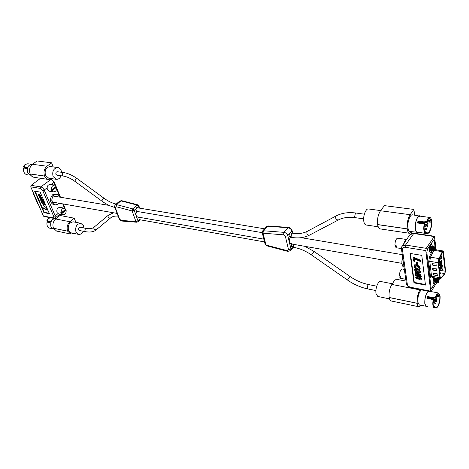<?xml version="1.0" encoding="UTF-8"?>
<svg xmlns="http://www.w3.org/2000/svg" width="469" height="469" viewBox="0 0 469 469"><rect width="100%" height="100%" fill="white"/><g stroke="black" fill="none" stroke-linecap="round" stroke-linejoin="round"><path stroke-width="0.7" d="M55.928 174.327L56.872 175.154L63.186 176.057L62.242 175.224L62.817 172.832L63.643 172.592L57.329 171.718C56.087 171.918 55.623 172.785 55.928 174.327M436.967 278.299L435.953 281.189L436.434 282.186L437.085 282.115M437.002 278.305L436.229 281.517L436.434 282.186M437.77 278.445L436.756 281.336L437.237 282.332L437.888 282.262M436.199 278.164L435.431 281.365L435.637 282.033L436.287 281.969M437.806 278.451L437.032 281.664L437.237 282.332M436.164 278.152L435.15 281.042L435.637 282.033M438.456 278.721L437.559 281.488L437.847 282.139M435.402 278.017L434.628 281.218L434.833 281.887L435.484 281.822M438.304 278.774L437.765 281.722L438.152 282.502L438.579 282.274M435.367 278.011L434.353 280.89L434.833 281.887M438.591 278.598L437.776 281.728L438.169 282.508M434.599 277.871L433.831 281.072L434.036 281.734L434.687 281.676M439.195 278.85L439.301 278.961C438.621 278.809 438.239 279.694 438.169 281.605L438.72 282.209L439.301 278.961M405.744 279.295L400.544 278.316L399.611 277.05L400.714 277.261L400.544 276.059L399.441 275.854C399.594 271.856 400.52 269.569 402.22 269.001L404.348 269.388M400.303 276.018L399.611 277.05M434.71 281.711L434.259 281.963C433.608 281.189 433.673 279.882 434.452 278.029L434.57 277.865M435.502 281.846L433.948 283.681C432.934 282.842 432.881 280.855 433.784 277.718M433.591 277.683C432.688 280.82 432.74 282.801 433.755 283.645L433.854 283.651M435.654 247.28L435.05 246.981L434.364 240.849L433.843 239.829L427.142 249.766M431.005 287.456L431.451 288.224L432.101 287.732L435.619 282.01M430.249 252.363L430.149 252.351C428.877 250.892 428.977 248.453 430.436 245.041L431.568 244.326M432.576 246.6L431.668 244.331L430.636 245.07C429.176 248.488 429.076 250.921 430.349 252.386L431.392 251.63L431.943 250.499M443.545 251.947L443.053 250.95L442.296 251.677L438.943 258.571L438.228 262.734L439.887 277.701L440.508 278.949L444.706 274.283L445.527 270.748L443.545 251.947M431.738 246.483L431.38 246.108L430.8 246.524C429.985 248.435 429.932 249.795 430.642 250.616L431.111 250.352M436.78 270.806L433.608 270.25L432.746 269.47L432.729 268.544L436.563 268.884L436.78 270.806M436.234 265.976L433.051 265.431L432.184 264.645L432.172 263.707L436.018 264.035L436.234 265.976M437.325 275.602L434.165 275.033L433.303 274.254L433.286 273.339L437.108 273.691L437.325 275.602M445.239 271.223L442.918 251.753L439.066 259.134L438.527 262.253L440.186 277.214L440.649 278.152L441.13 277.888L444.688 273.579L445.239 271.223L441.182 270.507M437.307 275.461L434.241 274.91L433.379 274.136L433.333 273.275M436.768 270.672L433.684 270.126L432.823 269.353L432.776 268.479M436.217 265.841L433.127 265.307L432.26 264.528L432.213 263.648M442.226 267.178L442.46 266.884M442.378 266.128L442.29 265.325L439.512 264.844M439.166 261.983L441.98 262.458L441.839 261.116M441.44 257.452L441.253 255.711L440.766 255.628M439.922 261.978L441.968 262.323M434.147 246.911L433.526 246.635L433.069 246.964L432.336 249.696L432.852 250.751L433.532 250.686M433.526 246.635L432.617 250.006L432.852 250.751M434.968 247.04L434.347 246.764L433.895 247.093L433.157 249.825L433.673 250.886L434.353 250.815M433.327 246.776L432.705 246.506L431.797 249.877L432.031 250.622L432.711 250.557M434.347 246.764L433.438 250.141L433.673 250.886M432.705 246.506L432.248 246.835L431.515 249.561L432.031 250.622M434.869 247.157L433.977 249.959L434.294 250.675M432.506 246.647L431.885 246.377L430.976 249.743L431.21 250.487L431.89 250.423M434.716 247.222L434.188 250.188L434.411 250.897L435.074 250.798M431.885 246.377L431.427 246.712L430.694 249.432L431.21 250.487M435.308 246.905L435.32 246.905C434.57 247.263 434.2 248.353 434.2 250.188L434.628 251.044M430.132 249.103L430.39 250.352L431.07 250.294M434.605 250.065L435.214 250.727L435.76 247.392C435.056 247.216 434.669 248.107 434.605 250.065M431.691 246.518L431.064 246.248L430.606 246.882M403.862 245.053C404.325 241.635 405.239 239.788 406.605 239.512L397.735 238.141C396.006 238.709 395.074 241.013 394.939 245.058L396.065 245.24L396.252 246.501L395.121 246.319L396.17 247.732L401.417 248.588L406.342 283.528L407.321 284.29C407.702 285.779 408.798 286.77 410.604 287.263L430.683 291.155L430.982 291.741L437.096 282.133M395.9 245.211L395.121 246.319M421.59 278.85L420.928 280.005L415.821 278.058L415.727 277.337L420.113 279.184L420.423 278.768L419.585 277.472L415.505 275.666L415.411 274.94L419.808 276.786L420.118 276.37L419.292 275.092L415.188 273.269L415.094 272.542L420.552 274.957L420.64 275.69L420.072 275.438L420.974 276.933L420.904 277.419L420.177 277.619L421.279 279.331L421.59 278.85L420.828 277.513M421.279 279.331L421.209 279.811M415.727 277.337L416.038 276.857L420.412 278.703L420.113 279.184M415.411 274.94L415.722 274.465L420.107 276.305M415.094 272.542L415.405 272.061L420.857 274.482L420.64 275.69M420.793 275.455L421.285 276.452L420.986 277.12M414.66 268.954L417.205 269.059C418.94 269.792 420.001 270.871 420.388 272.301L420.277 273.04L417.709 272.94C415.985 272.213 414.93 271.141 414.549 269.722L414.971 268.479L417.516 268.579L418.659 269.188M419.239 269.605L420.693 271.821L420.277 273.04M425.401 284.507L414.285 282.402L410.41 253.483M414.461 258.9L414.725 260.94L414.414 261.415L413.576 261.045L413.125 257.61L413.435 257.141L420.834 260.359L420.928 261.11L420.617 261.585L414.063 258.73L414.414 261.415M417.568 262.534L417.856 264.762L417.545 265.237L416.707 264.868L416.419 262.64L416.73 262.165L417.568 262.534L417.258 263.009L417.545 265.237M414.291 265.29L414.672 264.997L416.765 265.384L418.987 266.896L419.925 268.696L419.667 269.792L418.6 269.323L419.087 268.303L416.859 266.122L415.065 266.011L415.815 268.098L414.76 267.635L414.162 266.158L414.602 264.821L416.695 264.751M417.598 265.155L419.298 266.415L420.236 268.215L419.732 269.693M418.594 269.282L419.057 268.696M415.294 265.835L416.12 267.576L415.815 268.098M420.974 276.933L421.285 276.452M410.017 253.418L421.772 255.365L425.471 285.064L413.975 282.883L410.017 253.418M417.205 269.059L417.516 268.579M420.388 272.301L420.693 271.821M414.995 266.503L415.305 266.029M414.672 264.997L414.989 264.522M416.765 265.384L417.011 265.003M419.925 268.696L420.236 268.215M414.285 282.402L413.975 282.883M420.552 274.957L420.857 274.482M415.81 268.051L416.12 267.576M418.987 266.896L419.298 266.415M413.125 257.61L420.523 260.834L420.834 260.359M419.808 276.786L420.107 276.317M416.419 262.64L417.258 263.009M420.523 260.834L420.617 261.585M436.199 249.86L434.411 236.247L426.251 248.341L425.793 250.593L430.683 291.155M417.615 272.213L419.485 272.389L419.55 271.932L417.299 269.792L415.446 269.628L415.382 270.085L417.615 272.213L417.926 271.733L419.562 272.09M435.121 246.94L434.429 240.79L433.889 239.735L427.529 248.939L426.813 252.463L430.999 287.397L431.474 288.329L432.148 287.814L435.672 282.086M415.681 269.446L417.926 271.733M415.382 270.085L415.692 269.611M427.927 222.851L426.684 224.68L426.837 225.988L428.074 224.159L427.927 222.851L426.057 222.593M426.684 224.68L424.398 224.358M426.837 225.988L425.061 225.736M427.394 220.307L431.24 220.835L429.663 218.278L427.869 219.504L426.532 222.488L426.438 221.696L427.792 218.818L429.786 217.452L419.761 216.109L417.732 217.458C414.795 221.309 414.496 232.214 417.304 232.237L425.313 233.339L425.834 232.642L426.022 233.468L426.139 232.647L427.751 232.882L429.27 231.61C430.759 229.065 431.468 225.935 431.398 222.224L431.222 220.858L429.534 220.629L430.126 221.667L430.061 221.11M426.532 222.488L424.908 222.259L424.451 224.094C423.742 228.462 424.076 231.27 425.453 232.518L425.87 231.903L424.779 231.745M418.448 222.177L418.401 221.731L418.196 222.541L418.454 222.159L424.697 223.033L424.621 222.37L418.401 221.731M429.786 217.452C430.724 217.645 431.333 218.788 431.627 220.881L431.662 221.21C431.896 225.495 431.122 229.189 429.352 232.284L427.839 233.656L427.751 232.882M429.885 222.042L431.38 222.247M424.726 231.651L425.969 231.833L426.139 232.647M424.908 222.259L424.814 221.474L424.621 222.37M418.196 222.541L424.275 223.654L424.697 223.033M424.275 223.654L424.169 223.924C423.378 228.813 423.747 231.95 425.295 233.333L425.313 233.339M427.839 233.656L426.233 233.421M424.814 221.474L426.438 221.696M430.126 221.667L429.522 222.113L429.534 220.629M417.908 222.769L417.521 222.998L418.014 221.051L418.307 221.503M419.491 232.507L425.993 233.462L419.474 232.507M412.157 231.792L409.666 233.304L380.259 228.919C378.964 228.655 378.09 227.219 377.639 224.616L377.627 224.545C377.094 219.187 378.061 214.591 380.517 210.751L384.416 205.633L413.916 209.432L414.631 215.119M409.666 233.304C408.44 233.046 407.631 231.586 407.239 228.925L407.227 228.86C406.793 223.379 407.766 218.66 410.152 214.702L413.916 209.432M420.593 216.221L412.491 214.831C410.041 214.198 407.121 222.541 407.966 227.852C408.288 230.05 408.956 231.252 409.965 231.469L418.137 232.36M378.207 226.785L366.055 224.991C364.958 224.768 364.214 223.59 363.815 221.462C362.801 216.32 365.791 208.312 368.446 208.957L380.64 210.587M419.808 215.804C417.392 215.171 414.485 223.572 415.294 228.913C415.604 231.123 416.261 232.331 417.258 232.542M75.908 222.341L74.208 218.185L59.979 215.482L55.682 218.97C53.044 221.561 52.299 224.651 53.46 228.233L56.614 231.082L70.801 234.049L73.879 233.415M74.208 218.185L69.91 221.737C67.272 224.387 66.522 227.529 67.665 231.158L70.801 234.049M83.869 227.981L83.429 225.695L80.815 223.291L73.352 221.843C69.201 222.429 67.583 225.313 68.503 230.49L71.077 232.835L78.522 234.377C80.463 234.617 82.022 233.568 83.195 231.24M80.815 223.291C76.67 223.895 75.052 226.803 75.955 232.02L78.522 234.377M54.041 229.3L50.957 226.885C50.013 221.808 51.625 218.994 55.788 218.437L56.233 218.519M50.371 217.722L48.366 218.583L46.906 220.424L47.439 220.993M49.667 228.186L52.493 228.766L49.667 228.186C47.439 227.277 46.566 225.261 47.047 222.136L47.645 221.567L47.615 220.565L46.906 220.424M50.119 222.06L47.645 221.567M50.007 222.728L50.423 221.474L50.007 222.728L47.047 222.136M137.353 207.767L135.564 209.11L136.561 211.361M138.648 217.188L139.328 219.697L139.68 219.709M136.807 211.402C135.471 214.116 135.758 215.998 137.669 217.047L137.968 217.071M31.13 164.209L27.782 163.763L25.08 164.49L23.509 166.325L24.042 166.917M26.545 174.65L27.46 174.79M26.487 174.644C24.077 173.512 23.128 171.314 23.626 168.037L24.265 167.486L24.236 166.425L23.509 166.325M26.745 167.826L24.265 167.486M26.932 167.497L26.633 168.459L23.737 167.861M53.255 166.946L51.567 162.819L37.086 160.955L32.472 164.302C29.635 166.841 28.855 170.054 30.122 173.935L30.145 173.987C31.018 175.893 32.326 177.006 34.067 177.317L48.495 179.469L51.789 178.642M51.567 162.819L46.947 166.237C44.109 168.828 43.318 172.094 44.573 176.039L44.59 176.092C45.458 178.027 46.759 179.158 48.495 179.469M61.562 172.305L61.105 170.411C60.395 168.758 59.305 167.808 57.828 167.556L50.23 166.542C45.997 167.222 44.408 170.171 45.475 175.4L48.694 178.185L56.274 179.305C58.414 179.445 60.02 178.267 61.105 175.758M57.828 167.556C53.601 168.248 52.012 171.226 53.067 176.496L56.274 179.305M31.118 175.594L27.63 172.815C26.54 167.697 28.117 164.812 32.355 164.162L32.619 164.197M136.684 207.667L264.592 228.808M263.848 239.143L137.364 216.959M264.557 241.922L139.123 219.609M80.041 227.219C78.827 227.389 78.352 228.239 78.616 229.769L79.372 230.461L85.563 231.721L84.807 231.018L85.352 228.72L86.237 228.45L80.041 227.219M38.411 204.49L37.684 203.663L33.504 194.025L33.322 192.759M43.465 205.006L44.596 206.823L43.465 205.006M40.451 199.999L40.41 199.19L41.419 199.389L43.605 201.611L43.652 202.415L42.638 202.221L40.451 199.999L40.674 199.126M49.204 213.254L44.279 212.322L35.181 191.252M45.757 207.632L47.246 210.288L43.312 208.259L43.089 207.732L46.572 209.532L45.757 207.632M44.379 203.64L44.748 205.059L43.758 204.871L42.433 203.868L41.401 201.793L43.529 204.337L44.262 204.49L43.476 202.86L44.379 203.64M40.891 195.462L41.125 196.007L38.763 194.87L38.739 195.198L39.437 196.124L41.659 197.244L41.888 197.783L39.525 196.646L39.502 196.974L42.644 199.554L39.689 198.047L38.991 196.605L39.15 196.048L38.229 194.828L38.2 194.301L38.933 194.465L40.891 195.462M40.105 197.789L39.689 198.047M43.898 212.621L34.624 191.164L40.141 192.079L49.38 213.665L43.898 212.621L44.279 212.322M44.262 204.49L44.661 204.162M43.752 202.198L42.638 202.221M46.988 209.684L46.619 209.496M43.629 208.013L43.312 208.259M38.751 194.846L38.593 194.547L38.229 194.828M39.935 196.37L39.525 196.646M41.929 202.332L41.577 202.608M41.929 202.303L41.829 202.01M39.179 194.594L38.763 194.87M44.836 204.842L43.758 204.871M39.519 196.622L39.355 196.323L38.991 196.605M39.355 196.323L39.261 195.96M43.406 216.01L53.003 217.868L53.53 218.337L43.934 216.473L43.406 216.01L30.761 186.855L31.13 185.349L40.809 186.891L40.44 188.415L30.761 186.855M43.394 201.195L41.653 199.923L40.873 199.735L40.903 200.228L42.409 201.688L43.576 201.547M41.512 199.436L40.873 199.735M40.569 178.284L31.13 185.349M41.946 199.694L41.653 199.923M43.183 201.863L43.154 201.377M59.856 197.138C59.276 195.462 58.267 194.477 56.831 194.178L55.43 193.949L52.622 194.746C49.38 199.073 49.702 202.403 53.577 204.724L54.979 204.976C51.103 202.649 50.781 199.319 54.023 194.981L56.831 194.178C58.256 194.477 59.252 195.462 59.827 197.138M53.583 191.903L51.432 190.666L51.039 189.734L51.608 189.822L56.251 186.24L54.639 185.085L50.218 184.399C47.697 184.774 46.742 186.51 47.351 189.605L49.169 191.182L53.583 191.903C55.881 191.674 56.901 190.097 56.638 187.172L56.069 187.084L55.875 186.527M54.639 185.085C52.346 185.319 51.338 186.897 51.608 189.822M51.432 190.666L56.069 187.084M51.995 190.76L56.638 187.172M63.039 214.814L61.052 213.665L60.671 212.762L61.234 212.867L65.742 209.221L64.288 208.16L59.897 207.368C57.394 207.72 56.432 209.438 57.007 212.521L58.66 213.993L63.039 214.814C65.326 214.609 66.346 213.049 66.111 210.124L65.379 209.514M64.288 208.16C62.014 208.371 60.993 209.942 61.234 212.867M61.052 213.665L65.549 210.018M61.609 213.764L66.111 210.124M291.712 244.027C291.249 245.633 291.401 246.653 292.181 247.081L292.586 247.005M292.029 247.028L292.644 246.641M290.381 237.167C288.916 240.374 289.027 242.602 290.716 243.851L292.123 243.159M292.48 233.163C298.272 234.072 303.238 233.445 307.377 231.281L307.037 231.557C306.48 233.849 307.289 235.045 309.458 235.151C304.281 237.76 298.384 238.51 291.771 237.402L291.079 236.499L291.724 233.539L292.48 233.163L290.176 232.917L289.484 233.714C288.875 235.426 288.998 236.546 289.854 237.079L290.622 236.704M290.563 243.81L291.818 243.1M289.707 237.027L290.311 236.652M421.314 305.477L419.063 306.802L391.187 300.975C390.19 300.723 389.516 299.574 389.164 297.539L389.159 297.481C388.695 292.703 389.598 288.353 391.855 284.431L395.437 279.096L406.002 281.095M419.063 306.802C418.119 306.556 417.498 305.395 417.199 303.32L417.187 303.261C416.818 298.39 417.727 293.934 419.913 289.895L420.089 289.625M421.297 289.86C418.788 292.603 417.644 296.719 417.861 302.212L419.403 305.084L427.083 306.38M389.475 298.876L377.75 296.443L376.027 293.623C375.065 288.851 378.172 280.685 380.611 281.476L392.319 283.745M428.22 291.208C425.735 293.969 424.597 298.114 424.791 303.636L426.303 306.515M436.616 297.792L435.472 299.691L435.607 300.846L436.75 298.941L436.616 297.792L435.601 297.592M435.472 299.691L433.655 299.328M435.607 300.846L433.315 300.383M436.692 295.183L439.711 295.775L438.509 293.805L436.639 295.271L435.402 298.231L435.32 297.539L436.569 294.667L438.65 293.037L431.275 291.601M438.65 293.037L440.092 296.033C440.291 299.849 439.57 303.343 437.935 306.497L436.551 308.045L436.469 307.365L437.864 305.905C439.242 303.302 439.899 300.336 439.846 297L439.693 295.804L438.099 295.493L438.65 296.437L438.597 295.945M436.469 307.365L434.951 307.048L434.816 306.351L433.549 306.198M435.402 298.231L433.872 297.926L433.444 299.673C432.781 303.754 433.075 306.222 434.323 307.072L434.704 306.433M427.769 297.498L427.54 297.879L427.775 297.481L433.673 298.665L433.602 298.085L427.728 297.112M438.456 296.754L439.828 297.024M433.872 297.926L433.79 297.235L433.602 298.085M427.54 297.879L433.28 299.31L433.673 298.665M433.28 299.31L433.186 299.58C432.441 304.147 432.77 306.902 434.171 307.84L434.675 307.107L435.033 307.728L434.951 307.048M436.551 308.045L435.033 307.728M433.79 297.235L435.32 297.539M438.65 296.437L438.058 296.83L438.099 295.493M428.572 291.272L427.071 292.803C424.509 296.66 424.023 306.081 426.356 306.228L427.939 306.55M427.271 298.108L426.913 298.319L427.365 296.467L427.646 296.9M114.893 207.439C110.637 206.424 106.363 204.355 102.084 201.236C101.861 200.621 102.295 199.771 103.373 198.674L104.2 198.369L77.221 178.671L76.353 178.941C75.257 180.008 74.847 180.858 75.116 181.509C70.796 178.402 66.821 176.584 63.186 176.057M432.225 277.437L432.055 277.636C431.24 278.463 430.706 278.088 430.448 276.522L428.672 261.643L429.563 256.479L432.395 250.768M433.626 250.821L430.483 257.164L429.774 261.297L431.533 276.182L432.06 277.39M430.448 276.522L431.533 276.182L439.887 277.701M438.228 262.734L429.774 261.297L428.672 261.643M438.943 258.571L430.483 257.164L429.563 256.479M442.296 251.677L435.367 250.569M443.246 252.416L442.396 252.281M444.688 273.579L440.45 272.829M441.13 277.888L440.297 277.736M440.942 261.579L441.792 261.204L441.206 260.019L440.942 261.579L440.526 261.509M439.623 261.978L440.473 261.608L439.887 260.418L439.623 261.978L439.201 261.907M440.256 267.764L441.106 267.394L440.526 266.21L440.256 267.764L439.852 267.693M440.626 258.671L441.476 258.302L440.889 257.112L440.626 258.671L440.203 258.601M439.822 273.943L440.426 273.568L439.664 272.501M440.567 270.631L441.423 270.267L440.837 269.083L440.567 270.631L440.174 270.566M441.564 267.342L442.414 266.972L441.833 265.788L441.564 267.342L441.165 267.271M441.253 264.463L442.103 264.094L441.517 262.91L441.253 264.463L440.848 264.393M439.94 264.879L440.79 264.51L440.203 263.32L439.94 264.879L439.529 264.809M438.867 265.302L439.471 264.926L438.703 263.848M439.189 268.198L439.787 267.822L439.025 266.744M441.874 270.203L442.724 269.833L442.144 268.655L441.874 270.203L441.487 270.132M439.506 271.076L440.11 270.701L439.347 269.634M418.917 278.756L419.222 278.281M418.606 276.364L418.917 275.883M425.793 250.593L405.093 247.251C403.27 247.11 402.379 247.802 402.42 249.32L407.321 284.29M406.342 283.528C406.893 285.762 408.417 287.204 410.926 287.843L410.604 287.263M402.42 249.32L401.417 248.599L401.945 246.231L405.544 245.041L426.251 248.341M405.093 247.251L405.544 245.041L413.934 233.204L434.411 236.247M434.018 236.528L413.523 233.48L409.941 234.705L401.945 246.231M402.637 257.241C401.487 262.728 401.886 266.029 403.827 267.16L404.038 267.195M402.73 266.228C401.622 264.117 401.581 261.034 402.595 256.965M424.978 229.247L425.137 228.385M424.662 226.597L424.82 225.73M427.605 226.967L427.763 226.105M426.45 229.417L426.608 228.555M425.664 222.722L425.383 222.324M418.688 232.36L425.295 233.333M424.169 223.924L417.521 222.998M418.014 221.051L424.662 221.966M425.447 233.222L425.916 233.292M380.517 210.751L410.152 214.702M377.639 224.616L407.239 228.925M377.627 224.545L407.227 228.86M69.91 221.737L55.682 218.97M67.683 231.205L53.478 228.274M67.665 231.158L53.46 228.233M47.469 220.881L50.423 221.474M47.152 221.96L49.984 222.529M50.253 221.702L47.457 221.145M139.674 208.148L138.847 205.803L137.78 204.83L137.059 205.059L138.531 206.489L137.177 207.685M138.847 205.803L138.531 206.489L139.076 208.048M121.659 200.656L119.724 201.054L120.926 200.879L116.564 204.613L132.721 208.875L137.059 205.059L120.926 200.879L121.659 200.656L137.78 204.83M132.721 208.875L134.198 210.317L132.123 210.962L115.972 206.665L115.321 207.615L119.583 219.087L121.061 220.389L135.922 221.55L132.123 210.962L132.721 208.875M135.564 209.11L134.198 210.317L137.98 220.911L139.328 219.697M119.724 201.054L115.362 204.783L116.564 204.613L115.972 206.665M137.886 221.837L137.98 220.911L135.922 221.55L136.737 222.23L137.886 221.837L140.143 219.791M115.321 207.615L114.846 207.316C114.407 206.624 114.577 205.78 115.362 204.783M119.583 219.087L119.114 218.783C119.941 219.738 118.962 220.049 121.876 221.051L136.737 222.23M121.061 220.389L121.876 221.051M24.071 166.747L27.073 167.157M26.633 168.459L23.626 168.037M26.897 167.41L24.066 167.023M46.947 166.237L32.472 164.302M44.573 176.039L30.122 173.935M44.59 176.092L30.145 173.987M309.458 235.151L338.342 219.973C336.132 219.832 335.288 218.577 335.81 216.209L336.15 215.928C341.766 212.996 348.391 212.029 356.024 213.032L364.337 214.181M338.342 219.973C342.945 217.569 348.608 216.801 355.332 217.675L354.658 216.643L355.344 213.413L356.024 213.032M108.368 215.195L94.134 227.119C93.454 229.171 94.193 230.033 96.338 229.71L96.368 229.687M113.539 212.785L108.345 215.218C107.665 217.323 108.427 218.22 110.625 217.909L110.649 217.886M293.617 244.361L293.418 246.542L294.081 247.421C299.937 248.494 305.753 251.009 311.522 254.972L347.488 280.046L350.021 276.487C355.912 280.544 362.103 283.241 368.593 284.577L376.742 286.196M347.488 280.046C353.861 284.46 360.62 287.415 367.76 288.916L367.239 288.089L367.878 285.029L368.593 284.577M311.522 254.972L314.013 251.448L350.021 276.487M33.504 194.025L33.903 194.096M37.684 203.663L38.083 203.734M39.713 194.864L39.384 195.122M40.475 196.64L40.146 196.898M53.003 217.868C53.835 217.933 54.07 217.428 53.695 216.361L42.702 190.525L40.44 188.415M53.695 216.361L55.166 215.904L55.09 217.997L53.53 218.337M42.702 190.525L44.209 190.062L55.166 215.904L57.922 213.682M50.564 179.264L51.103 179.346L40.809 186.891C42.222 187.278 43.353 188.333 44.209 190.062L47.058 187.876M54.973 185.161L53.923 182.623C53.085 180.911 51.965 179.867 50.558 179.498L50.019 179.416M64.505 208.213L62.711 203.874M59.932 197.156L56.649 189.218M51.103 179.346L54.222 182.113L51.373 184.575M63.256 203.968L64.839 207.802L64.64 208.259M57.857 204.156L54.979 204.976L57.898 204.144L58.818 203.194M58.783 203.188L57.91 204.109M59.792 197.132C58.531 194.289 56.655 193.615 54.17 195.116C49.368 198.586 53.355 207.99 57.898 204.056L58.754 203.183M266.456 245.733L266.017 245.047L287.35 250.692L288.546 249.69L285.387 236.394L283.569 234.834L262.986 233.181L266.017 245.047L265.214 244.472L266.456 245.733L287.767 251.384L287.35 250.692M266.673 226.521L267.482 226.246L263.379 230.748L283.962 232.348L288.623 227.436C288.992 226.726 292.703 229.904 292.052 230.367L291.835 231.006C291.202 229.171 289.924 228.081 288.013 227.741L267.482 226.246L268.098 225.952L266.673 226.521L262.576 231.018L263.379 230.748L262.986 233.181L262.177 232.624L265.214 244.472M288.546 249.69L290.938 248.945L292.474 247.134M289.484 233.714L287.808 235.637L290.938 248.945L290.645 250.587L293.43 247.304M292.328 233.14L291.835 231.006L290.176 232.917M283.569 234.834L283.962 232.348C285.885 232.7 287.163 233.797 287.808 235.637L285.387 236.394M391.855 284.431L419.913 289.895M389.159 297.481L417.187 303.261M389.164 297.539L417.199 303.32M433.884 304.029L434.042 303.291M433.608 301.702L433.766 300.957M436.293 301.438L436.451 300.699M435.226 303.883L435.384 303.15M438.239 296.707L436.205 296.467M434.786 307.805L434.317 307.705M433.186 299.58L426.913 298.319M427.365 296.467L433.643 297.715M434.376 307.605L434.74 307.682M77.221 178.671C72.525 175.271 67.999 173.243 63.643 172.592M102.084 201.236L75.116 181.509M104.2 198.369C108.357 201.371 112.367 203.265 116.224 204.05M437.724 282.027L437.958 282.361M438.72 282.209L438.421 282.432M443.053 250.95L435.736 249.784M440.508 278.949L432.172 277.425M440.889 257.112L440.11 256.983M441.833 265.788L438.931 265.296M441.517 262.91L438.544 262.411L439.148 262.019L438.574 260.823M441.206 260.019L438.861 259.627M439.887 260.418L438.691 260.219M440.837 269.083L439.254 268.807M440.526 266.21L438.937 265.935M440.203 263.32L438.615 263.05M442.144 268.655L439.336 268.168M439.301 259.064L440.156 258.695L439.816 257.581M434.165 250.563L434.411 250.897M435.214 250.727L434.915 250.962M435.76 247.392L435.554 247.075M421.209 276.945L420.904 277.419M420.025 269.247L419.714 269.722M410.926 287.843L430.982 291.741M409.941 234.705C410.955 233.456 412.286 232.958 413.934 233.204M403.827 267.16C401.74 265.993 401.323 262.587 402.59 256.93M424.134 229.247L425.389 229.101L425.014 228.18L424.07 228.045M424.111 226.638L425.072 226.451L424.697 225.53L424.228 225.46M424.75 226.679L427.464 227.066L428.015 226.82L427.64 225.906L426.954 225.812M425.049 229.335L426.86 229.271L426.485 228.356L424.07 228.01M426.139 222.429L424.967 222.746M427.236 220.635L427.388 221.474L426.79 221.708L430.055 221.907M54.298 218.349L54.662 218.419M119.114 218.783L114.846 207.316M27.536 174.82L26.516 174.65M26.61 168.283L26.932 167.333M136.344 211.32L262.183 232.642M307.377 231.281L336.15 215.928M355.332 217.675L363.639 218.859M291.771 237.402L289.854 237.079M290.716 243.851L401.886 263.344M301.186 237.677L402.267 254.655M94.152 227.107C92.422 228.62 89.784 229.065 86.237 228.45M118.129 216.133C114.805 215.857 112.302 216.449 110.625 217.909L96.338 229.71C94.152 231.792 90.558 232.466 85.563 231.721M367.76 288.916L375.909 290.569M304.956 246.348L314.013 251.448M294.081 247.421L292.181 247.081M39.466 196.663L39.83 196.382M38.698 194.887L39.068 194.606M59.78 214.204L55.09 217.997M54.222 182.113L55.635 185.525M56.004 186.428L56.292 187.119M56.761 188.262L60.478 197.244M64.839 207.802L65.044 208.471M268.098 225.952L288.623 227.436M292.703 233.204L292.052 230.367M287.767 251.384L290.645 250.587M262.576 231.018L262.177 232.624M109.084 205.41L53.267 196.036M117.115 213.413L52.235 202.039M433.104 304.023L434.282 303.906L433.936 303.062L433.08 302.892M433.145 301.76L434.007 301.579L433.274 300.652M434.077 301.139L436.141 301.555L436.692 301.315L435.883 300.383M434.312 303.848L435.631 303.765L435.279 302.921L433.098 302.482M434.687 298.091L433.884 298.02M436.193 296.103L435.877 296.836M433.497 306.081L434.816 306.351M434.81 307.816L434.312 307.717"/></g></svg>

